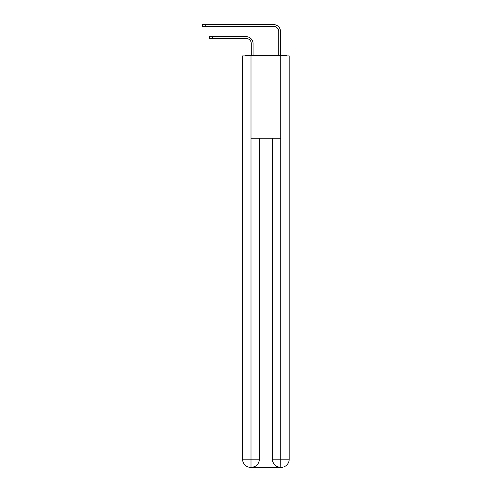 <?xml version="1.0" encoding="UTF-8"?>
<svg xmlns="http://www.w3.org/2000/svg" width="492" height="492" viewBox="0 0 492 492"><rect width="100%" height="100%" fill="white"/><g stroke="black" fill="none" stroke-linecap="round" stroke-linejoin="round"><path stroke-width="0.74" d="M289.204 120.128L289.204 62.25M242.568 89.544L242.568 62.25M242.365 89.544L242.568 120.128M287.107 55.94A2.743 2.743 0 0 0 285.292 55.252L246.48 55.252A2.743 2.743 0 0 0 244.665 55.94M246.48 55.252L251.283 55.252L251.283 43.597A5.141 5.141 0 0 0 246.135 38.45A5.141 5.141 0 0 1 251.283 43.597A5.141 5.141 0 0 0 246.135 38.45A5.141 5.141 0 0 1 251.283 43.597A5.141 5.141 0 0 0 246.135 38.45A5.141 5.141 0 0 1 251.283 43.597A5.141 5.141 0 0 0 246.135 38.45A5.141 5.141 0 0 1 251.283 43.597A5.141 5.141 0 0 0 246.135 38.45A5.141 5.141 0 0 1 251.283 43.597A5.141 5.141 0 0 0 246.135 38.45A5.141 5.141 0 0 1 251.283 43.597A5.141 5.141 0 0 0 246.135 38.45A5.141 5.141 0 0 1 251.283 43.597A5.141 5.141 0 0 0 246.135 38.45A5.141 5.141 0 0 1 251.283 43.597A5.141 5.141 0 0 0 246.135 38.45A5.141 5.141 0 0 1 251.283 43.597A5.141 5.141 0 0 0 246.135 38.45L209.451 38.45L209.451 36.672L212.605 36.672L212.605 38.45M212.605 36.672L246.135 36.672A6.925 6.925 0 0 1 253.066 43.597L253.066 55.252L253.066 43.597L253.066 55.252L253.066 43.597L253.066 55.252L253.066 43.597L253.066 55.252L253.066 43.597L253.066 55.252L253.066 43.597L253.066 55.252L253.066 43.597L253.066 55.252L253.066 43.597L253.066 55.252L253.066 43.597L253.066 55.252L253.066 43.597L253.066 55.252L255.188 55.252M276.584 55.252L278.712 55.252L278.712 31.525A5.141 5.141 0 0 0 273.57 26.383A5.141 5.141 0 0 1 278.712 31.525A5.141 5.141 0 0 0 273.57 26.383A5.141 5.141 0 0 1 278.712 31.525A5.141 5.141 0 0 0 273.57 26.383A5.141 5.141 0 0 1 278.712 31.525A5.141 5.141 0 0 0 273.57 26.383A5.141 5.141 0 0 1 278.712 31.525A5.141 5.141 0 0 0 273.57 26.383A5.141 5.141 0 0 1 278.712 31.525A5.141 5.141 0 0 0 273.57 26.383A5.141 5.141 0 0 1 278.712 31.525A5.141 5.141 0 0 0 273.57 26.383A5.141 5.141 0 0 1 278.712 31.525A5.141 5.141 0 0 0 273.57 26.383A5.141 5.141 0 0 1 278.712 31.525A5.141 5.141 0 0 0 273.57 26.383A5.141 5.141 0 0 1 278.712 31.525A5.141 5.141 0 0 0 273.57 26.383L202.593 26.383L202.593 24.6L205.748 24.6L205.748 26.383M205.748 24.6L273.57 24.6A6.925 6.925 0 0 1 280.495 31.525L280.495 55.252L280.495 31.525L280.495 55.252L280.495 31.525L280.495 55.252L280.495 31.525L280.495 55.252L280.495 31.525L280.495 55.252L280.495 31.525L280.495 55.252L280.495 31.525L280.495 55.252L280.495 31.525L280.495 55.252L280.495 31.525L280.495 55.252L280.495 31.525L280.495 55.252L285.292 55.252M251.006 55.94L242.568 55.94L242.568 459.171A8.229 8.229 0 0 0 250.803 467.4L280.631 467.4A8.229 8.229 0 0 1 272.402 459.171L272.402 138.234L272.402 459.171C272.82 464.024 275.563 466.767 280.631 467.4L280.975 467.4A8.229 8.229 0 0 0 289.204 459.171L289.204 55.94L251.006 55.94L251.006 138.234L280.766 138.234L280.766 55.94M259.37 138.234L259.37 459.171A8.229 8.229 0 0 1 251.141 467.4C256.234 466.865 258.976 464.122 259.37 459.171L259.37 138.234M272.402 459.171L280.766 459.171L280.834 467.4M242.568 459.171A8.229 8.229 0 0 0 250.803 467.4A8.229 8.229 0 0 1 242.568 459.171L251.006 459.171L251.006 467.4M259.37 459.171L251.006 459.171L251.006 138.234M280.766 138.234L280.766 459.171L289.204 459.171"/></g></svg>
